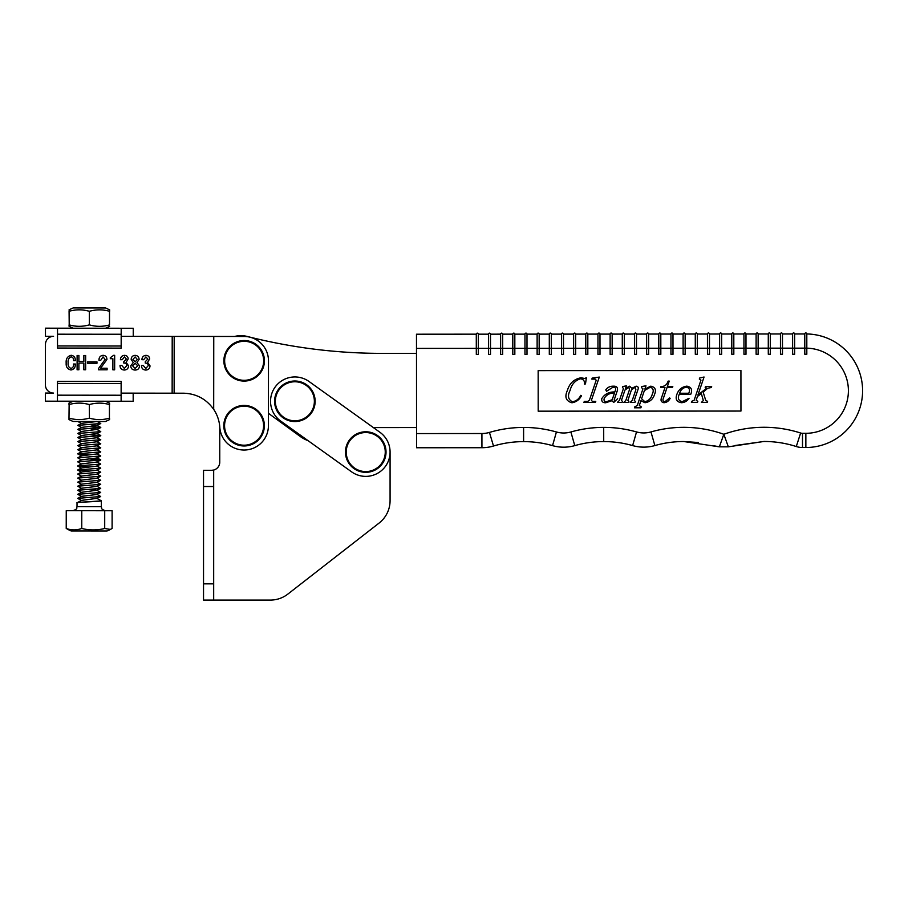 <?xml version="1.0" encoding="UTF-8"?>
<svg xmlns="http://www.w3.org/2000/svg" width="908" height="908" viewBox="0 0 908 908"><rect width="100%" height="100%" fill="white"/><g stroke="black" fill="none" stroke-linecap="round" stroke-linejoin="round"><path stroke-width="1.36" d="M294.862 420.79A19.511 19.511 0 0 0 314.372 401.279A19.511 19.511 0 0 0 294.862 381.769A19.511 19.511 0 0 0 275.351 401.279A19.511 19.511 0 0 0 294.862 420.79M294.862 421.562A20.271 20.271 0 0 0 315.144 401.279A20.271 20.271 0 0 0 294.862 381.008A20.271 20.271 0 0 0 274.591 401.279A20.271 20.271 0 0 0 294.862 421.562A20.271 20.271 0 0 1 274.591 401.279A20.271 20.271 0 0 1 294.862 381.008M68.724 529.75L66.227 528.456L66.25 510.682L104.715 510.727L104.704 528.49L110.538 529.443L107.031 530.998L71.13 530.964L67.794 529.409M109.607 529.795L112.104 528.501L112.115 510.727L104.715 510.727M77.135 502.896C74.218 502.226 99.767 501.579 101.242 500.887L77.713 502.419L77.021 502.805L77.021 506.641L101.355 506.664C102.127 507.867 99.857 508.786 105.407 510.727M66.227 528.456C71.369 530.385 76.544 530.385 81.765 528.467C89.347 530.397 96.997 530.408 104.704 528.49M81.777 510.705L81.765 528.467M96.895 421.323L100.765 423.503L77.793 425.364L81.652 427.577M89.268 426.476L100.765 427.555L77.782 429.416L81.652 431.629M89.256 428.508L96.884 429.427L100.765 431.618L77.782 433.479L81.652 435.692M89.256 434.591L100.754 435.67L77.782 437.531L81.641 439.744M100.754 435.67L96.861 437.735L100.754 439.722L77.77 441.583L81.641 443.796M96.872 441.594L100.754 443.785L77.736 445.658L81.641 447.848M96.872 445.646L100.743 447.837L77.725 449.71L81.629 451.912M96.872 449.71L100.743 451.889L77.725 453.773L89.234 454.863M96.861 453.762L100.743 455.952L77.725 457.825L81.629 460.016M89.234 458.915L100.731 460.004L77.759 461.866L81.618 464.079M96.85 461.866L100.731 464.056L77.713 465.94L89.222 467.03M96.85 465.929L100.731 468.108L77.713 469.992L89.222 471.082M96.85 469.981L100.72 472.171L77.702 474.044L81.607 476.246M96.838 474.033L100.72 476.223L77.702 478.096L81.607 480.298M96.838 478.096L100.709 480.275L77.736 482.137L81.607 484.35M100.709 480.275L96.816 482.341L100.709 484.339L77.725 486.2L81.595 488.402M96.827 486.2L100.709 488.391L77.691 490.263L81.595 492.465M89.2 489.333L96.827 490.263L100.697 492.442L77.725 494.304L81.584 496.517M96.827 494.315L100.697 496.494L77.713 498.356L81.584 500.569M96.895 421.494L81.641 423.332L77.748 425.387M89.268 424.445L96.872 425.568L81.641 427.384L77.748 429.439M96.884 429.427L81.629 431.436L77.748 433.491M100.765 435.545L96.884 433.479L81.629 435.5L77.736 437.554M96.861 437.735L81.629 439.551L77.736 441.606M100.754 439.722L96.861 441.787L81.618 443.603L77.736 445.658M100.754 443.785L96.85 445.839L81.618 447.667L77.725 449.71M100.743 447.837L96.85 449.891L81.618 451.719L77.725 453.773M100.743 451.889L96.85 453.955L81.607 455.771L77.725 457.825M100.743 455.952L96.838 458.007L81.607 459.834L77.713 461.877M100.731 460.004L96.838 462.059L81.607 463.886L77.713 465.94M100.731 464.056L96.838 466.122L81.595 467.938L77.713 469.992M100.731 468.108L96.827 470.174L81.595 471.99L77.702 474.044M100.72 472.171L96.827 474.226L81.595 476.053L77.702 478.096M100.72 476.223L96.816 478.278L81.584 480.105L77.702 482.159M96.816 482.341L81.584 484.157L77.691 486.211M100.709 484.339L96.816 486.393L81.584 488.22L77.691 490.263M96.827 490.263L81.572 492.272L77.691 494.327M100.697 492.442L96.804 494.508L81.572 496.324L77.679 498.379M100.709 500.433L96.816 498.367L81.572 500.376L77.679 502.43M57.522 328.185L57.51 345.948L121.173 346.016L121.195 328.253L45.468 328.174L45.468 336.289L53.572 336.3A8.115 8.115 0 0 0 45.457 344.393L45.411 384.947A8.115 8.115 0 0 0 53.515 393.073L45.411 393.062L45.4 401.177L57.454 401.188L57.476 383.426L121.139 383.482L121.139 381.383L57.476 381.326L57.476 383.426M121.127 393.13L172.145 393.187L133.181 393.141L133.181 401.257L121.127 401.245L121.139 383.482M121.127 401.245L57.454 401.188M287.45 425.897L308.209 440.777A40.633 40.633 0 0 1 301.411 437.316L282.354 423.105A24.334 24.334 0 0 0 287.45 425.897M270.436 600.075L213.675 600.075L213.675 470.299L203.528 470.299L203.528 600.075L270.436 600.075A28.386 28.386 0 0 0 287.87 594.082L379.124 523.042A28.386 28.386 0 0 0 390.077 500.649L390.077 452.059A24.334 24.334 0 0 0 379.907 432.265L373.37 427.589L416.545 427.555M57.51 345.948L57.51 348.048L121.173 348.116L121.173 346.016M121.195 328.253L133.249 328.265L133.238 336.369L172.202 336.414L121.184 336.357M862.6 390.69A56.773 56.773 0 0 0 806.803 333.962A1.01 1.01 0 0 0 806.803 333.951A56.773 56.773 0 0 1 862.6 390.69A56.773 56.773 0 0 0 806.803 333.962L806.815 348.15L804.783 348.15L804.783 354.234L806.815 354.234L806.803 333.962A56.773 56.773 0 0 1 862.6 390.69A56.773 56.773 0 0 1 805.861 447.508L802.502 447.508A20.271 20.271 0 0 1 796.282 446.532A105.056 105.056 0 0 0 763.889 441.47L728.341 446.827L719.352 446.838L683.792 441.526L698.297 442.502M719.613 334.008A1.01 1.01 0 0 1 720.623 332.998A1.01 1.01 0 0 0 719.613 334.008A1.01 1.01 0 0 1 720.623 332.998A1.01 1.01 0 0 0 719.613 334.008L719.624 348.207L731.791 348.195L731.78 334.008A1.01 1.01 0 0 1 732.79 332.986A1.01 1.01 0 0 1 733.812 334.008L743.947 333.996L743.958 348.195L731.791 348.195L731.791 354.279L733.823 354.279L733.812 334.008A1.01 1.01 0 0 0 732.79 332.986A1.01 1.01 0 0 0 731.78 334.008L721.644 334.008L721.656 354.29L719.624 354.29L719.624 348.207L707.457 348.218L707.457 354.302L709.489 354.29L709.477 334.019L719.613 334.008L709.477 334.019A1.01 1.01 0 0 0 708.456 333.009A1.01 1.01 0 0 0 707.445 334.019L697.31 334.031L707.445 334.019L707.457 348.218L697.321 348.218L697.321 354.302L695.301 354.302L695.29 348.218L683.122 348.229L683.134 354.313L685.154 354.313L685.143 334.031L695.278 334.031L695.29 348.218L697.321 348.218L697.31 334.031A1.01 1.01 0 0 0 696.3 333.009A1.01 1.01 0 0 1 697.31 334.031A1.01 1.01 0 0 0 696.3 333.009A1.01 1.01 0 0 1 697.31 334.031M740.928 370.498L538.16 370.623L538.194 411.176L740.951 411.052L740.928 370.498M743.958 354.268L743.958 348.195L745.979 348.184L745.99 354.268L743.958 354.268M683.111 334.042A1.01 1.01 0 0 1 684.133 333.02A1.01 1.01 0 0 0 683.111 334.042A1.01 1.01 0 0 1 684.133 333.02A1.01 1.01 0 0 1 685.143 334.031A1.01 1.01 0 0 0 684.133 333.02A1.01 1.01 0 0 1 685.143 334.031A1.01 1.01 0 0 0 684.133 333.02A1.01 1.01 0 0 0 683.111 334.042L672.976 334.042L683.111 334.042L683.122 348.229L672.987 348.241L672.987 354.324L670.967 354.324L670.955 348.241L658.799 348.241L658.799 354.324L660.831 354.324L660.808 334.053L670.955 334.042L660.808 334.053A1.01 1.01 0 0 0 659.798 333.043A1.01 1.01 0 0 0 658.788 334.053L648.641 334.053L648.664 354.336L646.632 354.336L646.632 348.252L634.465 348.263L634.465 354.347L636.497 354.347L636.485 334.065L646.621 334.065L636.485 334.065A1.01 1.01 0 0 0 635.464 333.054A1.01 1.01 0 0 0 634.454 334.065L624.318 334.076L634.454 334.065L634.465 348.263L624.329 348.263L624.329 354.347L622.298 354.347L622.298 348.275L610.131 348.275L610.131 354.358L612.162 354.358L612.151 334.087L622.286 334.076L612.151 334.087A1.01 1.01 0 0 0 611.129 333.066A1.01 1.01 0 0 0 610.119 334.087L599.984 334.087L610.119 334.087L610.131 348.275L599.995 348.286L599.995 354.37L597.963 354.37L597.963 348.286L585.796 348.297L585.808 354.381L587.828 354.37L587.817 334.099L597.952 334.087L587.817 334.099A1.01 1.01 0 0 0 586.806 333.088A1.01 1.01 0 0 0 585.785 334.099L575.649 334.11L585.785 334.099L585.796 348.297L575.661 348.297L575.661 354.381L573.64 354.381L573.629 348.297L561.462 348.309L561.473 354.392L563.493 354.392L563.482 334.11L573.629 334.11L573.629 348.297L575.661 348.297L575.649 334.11A1.01 1.01 0 0 0 574.639 333.088A1.01 1.01 0 0 1 575.649 334.11M561.462 334.11A1.01 1.01 0 0 1 562.472 333.1A1.01 1.01 0 0 0 561.462 334.11A1.01 1.01 0 0 1 562.472 333.1A1.01 1.01 0 0 1 563.482 334.11A1.01 1.01 0 0 0 562.472 333.1A1.01 1.01 0 0 0 561.462 334.11L551.315 334.121L561.462 334.11L561.462 348.309L551.326 348.32L551.338 354.404L549.306 354.404L549.306 348.32L537.139 348.32L537.139 354.404L539.17 354.404L539.159 334.133L549.295 334.121L539.159 334.133A1.01 1.01 0 0 0 538.138 333.123A1.01 1.01 0 0 0 537.127 334.133L526.992 334.133L537.127 334.133L537.139 348.32L526.992 348.331L527.003 354.415L524.972 354.415L524.972 348.331L512.804 348.343L512.804 354.426L514.836 354.426L514.825 334.144L524.96 334.144L514.825 334.144A1.01 1.01 0 0 0 513.803 333.134A1.01 1.01 0 0 0 512.793 334.144L502.657 334.155L512.793 334.144L512.804 348.343L502.669 348.343L502.669 354.426L500.637 354.426L500.637 348.354L488.47 348.354L488.47 354.438L490.502 354.438L490.49 334.167L500.626 334.155L490.49 334.167A1.01 1.01 0 0 0 489.48 333.145A1.01 1.01 0 0 0 488.459 334.167L478.323 334.167L488.459 334.167L488.47 348.354L478.334 348.366L478.334 354.449L476.314 354.449L476.303 348.366L416.488 348.4L416.545 433.57L481.921 433.525A26.355 26.355 0 0 0 489.446 432.424A119.254 119.254 0 0 1 523.598 427.441L523.598 441.629A105.056 105.056 0 0 0 493.498 446.021A40.554 40.554 0 0 1 481.932 447.712L416.556 447.757L416.545 433.57M805.861 447.508L805.85 433.309A42.585 42.585 0 0 0 848.401 390.701A42.585 42.585 0 0 0 806.815 348.161L806.803 333.951A1.01 1.01 0 0 0 805.793 332.941A1.01 1.01 0 0 0 804.772 333.962L794.636 333.962L804.772 333.962L804.783 348.15L794.648 348.161L794.648 354.245L792.627 354.245L792.616 348.161L780.449 348.161L780.46 354.245L782.48 354.245L782.469 333.974L792.605 333.962L782.469 333.974A1.01 1.01 0 0 0 781.459 332.964A1.01 1.01 0 0 0 780.449 333.974L770.302 333.974L770.313 354.256L768.293 354.256L768.281 348.173L756.126 348.184L756.126 354.268L758.157 354.268L758.135 333.985L768.281 333.985L758.135 333.985A1.01 1.01 0 0 0 757.124 332.975A1.01 1.01 0 0 0 756.114 333.985L745.979 333.996L756.114 333.985L756.126 348.184L745.979 348.184L745.979 333.996A1.01 1.01 0 0 0 744.957 332.986A1.01 1.01 0 0 1 745.979 333.996M768.281 333.985A1.01 1.01 0 0 1 769.292 332.964A1.01 1.01 0 0 0 768.281 333.985A1.01 1.01 0 0 1 769.292 332.964A1.01 1.01 0 0 0 768.281 333.985L768.281 348.173L770.313 348.173L780.449 348.161L780.449 333.974A1.01 1.01 0 0 1 781.459 332.964A1.01 1.01 0 0 1 782.469 333.974M792.605 333.962A1.01 1.01 0 0 1 793.626 332.952A1.01 1.01 0 0 0 792.605 333.962A1.01 1.01 0 0 1 793.626 332.952A1.01 1.01 0 0 0 792.605 333.962L792.616 348.161L794.648 348.161L794.636 333.962A1.01 1.01 0 0 0 793.626 332.952A1.01 1.01 0 0 1 794.636 333.962A1.01 1.01 0 0 0 793.626 332.952A1.01 1.01 0 0 1 794.636 333.962M670.955 334.042A1.01 1.01 0 0 1 671.965 333.032A1.01 1.01 0 0 0 670.955 334.042A1.01 1.01 0 0 1 671.965 333.032A1.01 1.01 0 0 0 670.955 334.042L670.955 348.241L672.987 348.241L672.976 334.042A1.01 1.01 0 0 0 671.965 333.032A1.01 1.01 0 0 1 672.976 334.042M597.952 334.087A1.01 1.01 0 0 1 598.974 333.077A1.01 1.01 0 0 0 597.952 334.087A1.01 1.01 0 0 1 598.974 333.077A1.01 1.01 0 0 0 597.952 334.087L597.963 348.286L599.995 348.286L599.984 334.087A1.01 1.01 0 0 0 598.974 333.077A1.01 1.01 0 0 1 599.984 334.087M622.286 334.076A1.01 1.01 0 0 1 623.297 333.066A1.01 1.01 0 0 0 622.286 334.076L622.298 348.275L624.329 348.263L624.318 334.076A1.01 1.01 0 0 0 623.297 333.066A1.01 1.01 0 0 1 624.318 334.076A1.01 1.01 0 0 0 623.297 333.066A1.01 1.01 0 0 1 624.318 334.076M646.621 334.065A1.01 1.01 0 0 1 647.631 333.043A1.01 1.01 0 0 0 646.621 334.065A1.01 1.01 0 0 1 647.631 333.043A1.01 1.01 0 0 0 646.621 334.065L646.632 348.252L648.653 348.252L658.799 348.241L658.788 334.053A1.01 1.01 0 0 1 659.798 333.043A1.01 1.01 0 0 1 660.808 334.053A1.01 1.01 0 0 0 659.798 333.043A1.01 1.01 0 0 1 660.808 334.053M524.96 334.144A1.01 1.01 0 0 1 525.97 333.123A1.01 1.01 0 0 0 524.96 334.144A1.01 1.01 0 0 1 525.97 333.123A1.01 1.01 0 0 0 524.96 334.144L524.972 348.331L526.992 348.331L526.992 334.133A1.01 1.01 0 0 0 525.97 333.123A1.01 1.01 0 0 1 526.992 334.133M549.295 334.121A1.01 1.01 0 0 1 550.305 333.111A1.01 1.01 0 0 0 549.295 334.121L549.306 348.32L551.326 348.32L551.315 334.121A1.01 1.01 0 0 0 550.305 333.111A1.01 1.01 0 0 1 551.315 334.121M500.626 334.155A1.01 1.01 0 0 1 501.636 333.145A1.01 1.01 0 0 0 500.626 334.155L500.637 348.354L502.669 348.343L502.657 334.155A1.01 1.01 0 0 0 501.636 333.145A1.01 1.01 0 0 1 502.657 334.155M416.488 348.4L416.477 334.212L476.291 334.167L476.303 348.366L478.334 348.366L478.323 334.167A1.01 1.01 0 0 0 477.313 333.157A1.01 1.01 0 0 1 478.323 334.167A1.01 1.01 0 0 0 477.313 333.157A1.01 1.01 0 0 1 478.323 334.167M712.723 445.533L719.147 446.815M734.958 445.522L763.889 441.47A105.056 105.056 0 0 1 796.282 446.532L800.629 433.025A6.084 6.084 0 0 0 802.502 433.309L805.85 433.309M719.352 446.838L723.835 434.274L728.341 446.827M800.629 433.025A119.254 119.254 0 0 0 723.835 434.274A119.254 119.254 0 0 0 650.968 431.924A26.355 26.355 0 0 1 636.519 431.936A119.254 119.254 0 0 0 603.695 427.384L603.718 441.583A14.199 14.199 0 0 1 603.684 441.583A105.056 105.056 0 0 0 574.775 445.624A40.554 40.554 0 0 1 552.541 445.635A105.056 105.056 0 0 0 523.621 441.629A14.199 14.199 0 0 1 523.61 441.629L523.598 427.441A119.254 119.254 0 0 1 556.422 431.981A26.355 26.355 0 0 0 570.882 431.981A119.254 119.254 0 0 1 603.695 427.384L603.684 441.583A14.199 14.199 0 0 0 603.707 441.583A105.056 105.056 0 0 0 574.775 445.624A40.554 40.554 0 0 1 552.541 445.635A105.056 105.056 0 0 0 523.621 441.629A14.199 14.199 0 0 1 523.598 441.629A105.056 105.056 0 0 0 493.498 446.021A40.554 40.554 0 0 1 481.932 447.712L481.921 433.525M632.638 445.59A105.056 105.056 0 0 0 603.718 441.583A14.199 14.199 0 0 1 603.707 441.583A105.056 105.056 0 0 1 632.638 445.59A40.554 40.554 0 0 0 654.872 445.567A40.554 40.554 0 0 1 632.638 445.59L636.519 431.936M683.792 441.526A105.056 105.056 0 0 0 654.872 445.567A105.056 105.056 0 0 1 683.792 441.526M476.291 334.167A1.01 1.01 0 0 1 477.313 333.157A1.01 1.01 0 0 0 476.291 334.167M490.49 334.167A1.01 1.01 0 0 0 489.48 333.145A1.01 1.01 0 0 0 488.459 334.167A1.01 1.01 0 0 1 489.48 333.145A1.01 1.01 0 0 0 488.459 334.167M647.631 333.043A1.01 1.01 0 0 1 648.641 334.053A1.01 1.01 0 0 0 647.631 333.043M636.485 334.065A1.01 1.01 0 0 0 635.464 333.054A1.01 1.01 0 0 1 636.485 334.065A1.01 1.01 0 0 0 635.464 333.054A1.01 1.01 0 0 0 634.454 334.065M573.629 334.11A1.01 1.01 0 0 1 574.639 333.088A1.01 1.01 0 0 0 573.629 334.11A1.01 1.01 0 0 1 574.639 333.088A1.01 1.01 0 0 0 573.629 334.11M587.817 334.099A1.01 1.01 0 0 0 586.806 333.088A1.01 1.01 0 0 0 585.785 334.099A1.01 1.01 0 0 1 586.806 333.088A1.01 1.01 0 0 0 585.785 334.099M612.151 334.087A1.01 1.01 0 0 0 611.129 333.066A1.01 1.01 0 0 0 610.119 334.087A1.01 1.01 0 0 1 611.129 333.066A1.01 1.01 0 0 0 610.119 334.087M709.477 334.019A1.01 1.01 0 0 0 708.456 333.009A1.01 1.01 0 0 1 709.477 334.019A1.01 1.01 0 0 0 708.456 333.009A1.01 1.01 0 0 0 707.445 334.019M695.278 334.031A1.01 1.01 0 0 1 696.3 333.009A1.01 1.01 0 0 0 695.278 334.031M806.803 333.951A1.01 1.01 0 0 0 805.793 332.941A1.01 1.01 0 0 1 806.803 333.951A1.01 1.01 0 0 0 805.793 332.941A1.01 1.01 0 0 0 804.772 333.962A1.01 1.01 0 0 1 805.793 332.941A1.01 1.01 0 0 0 804.772 333.962M769.292 332.964A1.01 1.01 0 0 1 770.302 333.974A1.01 1.01 0 0 0 769.292 332.964A1.01 1.01 0 0 1 770.302 333.974A1.01 1.01 0 0 0 769.292 332.964M720.623 332.998A1.01 1.01 0 0 1 721.644 334.008A1.01 1.01 0 0 0 720.623 332.998M758.135 333.985A1.01 1.01 0 0 0 757.124 332.975A1.01 1.01 0 0 0 756.114 333.985A1.01 1.01 0 0 1 757.124 332.975A1.01 1.01 0 0 0 756.114 333.985M743.947 333.996A1.01 1.01 0 0 1 744.957 332.986A1.01 1.01 0 0 0 743.947 333.996M581.46 395.774C579.383 399.758 576.205 402.085 571.927 402.777C565.922 401.041 564.424 396.898 567.421 390.361C569.532 383.255 574.083 379.056 581.052 377.773L584.559 378.477L586.386 377.762L585.478 383.902L584.525 384.186C584.786 380.929 583.401 379.124 580.348 378.784C574.991 380.588 571.586 384.447 570.122 390.349C567.352 395.774 568.113 399.588 572.415 401.767C576.24 401.12 579.02 398.987 580.745 395.343L581.46 395.774M592.186 378.103L599.291 377.081L591.414 400.292L592.368 401.415L595.761 401.415L595.421 402.426L583.935 402.437L584.275 401.427L587.68 401.415L589.383 400.292L596.193 380.236L595.194 379.113L591.834 379.113L592.186 378.103M611.879 400.734L605.715 402.766C602.742 402.8 601.425 401.438 601.766 398.669C604.649 394.049 609.007 391.802 614.852 391.938L615.408 390.315C616.067 388.181 615.272 387.149 613.014 387.205L606.533 391.269L605.772 389.827C607.577 387.341 610.074 386.127 613.275 386.195C616.532 386.014 617.917 387.398 617.417 390.349L614.205 399.826L614.705 401.404L617.633 398.703L613.763 402.414L611.879 400.734M604.263 398.294C603.616 400.349 604.297 401.506 606.317 401.745L612.219 399.724L614.512 392.96C609.972 392.926 606.555 394.708 604.263 398.294M622.775 386.524L626.384 385.855L625.544 388.318L629.698 386.184L631.82 388.318L636.122 386.184C638.154 386.433 638.755 387.614 637.915 389.702L634.283 400.405L635.305 401.393L634.964 402.403L630.231 402.403L632.263 400.394L635.872 389.748L635.316 387.194L631.435 389.895L627.871 400.405L628.881 401.393L628.54 402.403L623.807 402.414L625.839 400.405L629.448 389.759L628.904 387.205L624.954 390.043L621.447 400.405L622.457 401.393L622.116 402.414L617.383 402.414L619.404 400.428L623.501 388.374L622.434 387.546L622.775 386.524M639.3 405.547L641.241 406.795L640.889 407.805L634.476 407.805L634.817 406.795L637.28 405.524L642.955 388.806L641.354 387.534L641.695 386.513L645.985 385.832L644.884 389.078L650.752 386.172C655.167 387.046 656.45 389.759 654.6 394.299C653.079 399.145 649.878 401.96 644.998 402.732L640.946 400.7L639.3 405.547M644.374 390.565L641.593 398.782L644.873 401.722C648.755 400.791 651.218 398.294 652.262 394.231C653.998 390.724 653.363 388.374 650.366 387.183L644.374 390.565M667.04 387.512L663.408 398.237C662.477 400.258 663.01 401.415 664.974 401.711L669.548 397.988L670.149 398.272C668.924 400.95 666.881 402.426 664.032 402.721C661.149 402.21 660.354 400.462 661.637 397.466L665.008 387.512L660.615 387.523L660.956 386.502L662.102 386.502C664.792 386.218 666.654 384.788 667.675 382.2L668.197 381.088L669.219 381.088L667.38 386.502L672.794 386.49L672.442 387.512L667.04 387.512M690.772 394.254L679.275 394.265C677.459 398.272 678.435 400.746 682.192 401.699L689.07 398.26C687.277 401.018 684.757 402.505 681.522 402.709C676.71 402.017 675.155 399.259 676.857 394.435C678.548 389.623 681.863 386.853 686.811 386.15C691.306 386.978 692.622 389.691 690.772 394.254M679.627 393.255L688.741 393.243C690.262 390.043 689.524 388.022 686.527 387.16C682.998 387.693 680.705 389.725 679.627 393.255M707.707 388.261L703.167 392.142L705.754 400.519L707.627 401.347L707.275 402.358L701.441 402.358L703.337 400.53L701.351 393.573L697.446 396.467L696.164 400.235L697.821 401.347L697.48 402.358L691.397 402.369L691.737 401.347L694.143 400.224L700.953 380.168L699.308 379.045L699.648 378.034L704.052 377.013L697.946 394.991L706.084 388.601L706.038 387.489L705.187 387.489L705.527 386.479L711.656 386.468L711.305 387.489L707.707 388.261M416.488 353.348L382.177 353.371A543.813 543.813 0 0 1 247.328 336.471A25.957 25.957 0 0 0 234.514 336.471M244.082 445.204A19.511 19.511 0 0 0 263.592 425.693A19.511 19.511 0 0 0 244.082 406.182A19.511 19.511 0 0 0 224.571 425.693A19.511 19.511 0 0 0 244.082 445.204M244.082 445.976A20.271 20.271 0 0 0 264.364 425.693A20.271 20.271 0 0 0 244.082 405.422A20.271 20.271 0 0 0 223.811 425.693A20.271 20.271 0 0 0 244.082 445.976A20.271 20.271 0 0 0 264.364 425.693A20.271 20.271 0 0 0 244.082 405.422A20.271 20.271 0 0 0 223.811 425.693A20.271 20.271 0 0 0 244.082 445.976A20.271 20.271 0 0 0 264.364 425.693A20.271 20.271 0 0 0 244.082 405.422M69.087 311.194L69.212 324.882C75.829 326.766 82.492 326.778 89.2 324.905L89.472 324.905C96.1 326.789 102.763 326.789 109.493 324.916L109.505 311.274C102.876 309.401 96.214 309.39 89.483 311.262L89.211 311.262C82.594 309.378 75.932 309.367 69.224 311.24L69.099 309.81L73.162 307.925L105.6 307.96L109.652 309.855L109.641 311.274L109.652 309.855M73.139 328.208L69.087 326.312L69.076 324.882M89.336 324.951L89.347 311.217M109.516 324.916L109.528 311.274M73.071 401.2L69.008 403.084L68.997 404.514L69.008 403.084M109.562 418.191L109.55 419.621L105.487 421.505L73.049 421.471L68.997 419.575L69.008 418.157L68.997 419.575M97.235 421.494L102.252 421.505M105.51 401.234L109.562 403.129L109.573 404.548M89.313 404.48L89.438 418.179C96.044 420.052 102.706 420.064 109.425 418.191L109.437 404.548C102.82 402.664 96.157 402.664 89.449 404.537L89.166 404.537C82.549 402.653 75.875 402.641 69.156 404.514L68.985 418.202L69.133 404.514M69.144 418.157C75.761 420.041 82.435 420.041 89.154 418.179L89.29 418.225M219.759 426.601L219.759 462.195A8.115 8.115 0 0 1 211.643 470.299L213.675 470.049A8.115 8.115 0 0 0 219.759 462.195M287.87 594.082L379.124 523.042M390.077 500.649L390.077 452.059M308.209 440.777A40.633 40.633 0 0 1 301.411 437.316L268.428 413.31M139.106 359.42L136.983 362.553L139.492 365.81C139.355 368.557 137.903 369.976 135.122 370.044C132.341 369.965 130.888 368.546 130.752 365.799L133.272 362.553L131.161 359.409C131.32 356.923 132.647 355.561 135.133 355.346C137.619 355.573 138.947 356.935 139.106 359.42M113.67 355.323L114.669 355.323L114.658 369.828L112.864 369.828L112.876 358.694L110.299 358.694L110.299 357.707L113.67 355.323M87.44 361.849L96.974 361.861L96.974 363.257L87.44 363.245L87.44 361.849M71.062 368.398C72.992 367.74 73.82 366.276 73.525 364.029L75.319 364.029C75.5 367.365 74.059 369.352 70.994 369.987C67.498 369.204 65.898 366.911 66.182 363.087C65.796 358.91 67.442 356.299 71.13 355.278C74.081 355.754 75.466 357.548 75.319 360.646L73.537 360.646C73.752 358.581 72.969 357.321 71.153 356.867C68.736 357.911 67.737 359.931 68.168 362.928C67.782 365.697 68.747 367.524 71.062 368.398M83.865 355.493L85.658 355.493L85.647 369.794L83.854 369.794L83.865 363.041L78.894 363.041L78.894 369.794L77.101 369.794L77.112 355.482L78.905 355.482L78.894 361.452L83.865 361.452L83.865 355.493M100.55 368.228L107.11 368.228L107.099 369.817L98.563 369.817L98.563 368.478L105.124 359.42L103.035 356.901L100.754 360.272L98.972 360.272C98.938 357.332 100.3 355.675 103.069 355.312C105.6 355.516 106.883 356.912 106.917 359.511L100.55 368.228M128.176 358.921L126.11 362.349L128.561 365.81C128.391 368.466 126.961 369.874 124.294 370.033C121.479 369.828 120.06 368.308 120.026 365.459L121.808 365.459L124.339 368.444L126.779 365.64C126.643 363.847 125.656 362.996 123.806 363.075L123.806 361.69L126.382 359.057L124.43 356.923L122.217 359.704L120.423 359.704C120.594 357.105 121.91 355.641 124.385 355.334C126.711 355.425 127.983 356.617 128.176 358.921M149.638 358.944L147.561 362.371L150.024 365.833C149.843 368.489 148.424 369.897 145.745 370.055C142.942 369.851 141.512 368.319 141.478 365.481L143.271 365.481L145.802 368.466L148.242 365.663C148.106 363.87 147.119 363.018 145.257 363.098L145.257 361.713L147.845 359.08L145.893 356.946L143.668 359.727L141.886 359.716C142.045 357.116 143.373 355.664 145.847 355.357C148.174 355.437 149.434 356.64 149.638 358.944M268.484 360.839A24.334 24.334 0 0 0 244.173 336.482L172.202 336.414L172.145 393.187L183.427 393.198C196.173 393.584 206.264 398.964 213.686 409.349A36.502 36.502 0 0 1 219.804 427.293A24.334 24.334 0 0 0 244.876 450.016A24.334 24.334 0 0 0 268.416 425.716L268.484 360.839M213.686 409.349L213.755 336.448M135.133 361.895L137.312 359.466L135.133 356.935L132.943 359.454L135.133 361.895M135.122 368.455L137.71 365.754L135.122 363.291L132.545 365.742L135.122 368.455M45.411 384.947L45.457 344.393M244.15 380.316A19.511 19.511 0 0 0 263.661 360.805A19.511 19.511 0 0 0 244.15 341.306A19.511 19.511 0 0 0 224.639 360.805A19.511 19.511 0 0 0 244.15 380.316M244.15 381.088A20.271 20.271 0 0 0 264.421 360.805A20.271 20.271 0 0 0 244.15 340.534A20.271 20.271 0 0 0 223.867 360.805A20.271 20.271 0 0 0 244.15 381.088A20.271 20.271 0 0 1 223.867 360.805A20.271 20.271 0 0 1 244.15 340.534M365.742 471.57A19.511 19.511 0 0 0 385.253 452.059A19.511 19.511 0 0 0 365.742 432.549A19.511 19.511 0 0 0 346.232 452.059A19.511 19.511 0 0 0 365.742 471.57M365.742 472.33A20.271 20.271 0 0 0 386.025 452.059A20.271 20.271 0 0 0 365.742 431.777A20.271 20.271 0 0 0 345.471 452.059A20.271 20.271 0 0 0 365.742 472.33A20.271 20.271 0 0 1 345.471 452.059A20.271 20.271 0 0 1 365.742 431.777M275.09 387.114A24.334 24.334 0 0 0 280.697 421.062L351.578 471.831A24.334 24.334 0 0 0 385.525 466.224A24.334 24.334 0 0 0 379.919 432.276L309.038 381.496A24.334 24.334 0 0 0 275.09 387.114M121.127 395.23L57.465 395.173M57.522 334.201L121.184 334.257M732.79 332.986A1.01 1.01 0 0 0 731.78 334.008A1.01 1.01 0 0 1 732.79 332.986M539.159 334.133A1.01 1.01 0 0 0 538.138 333.123A1.01 1.01 0 0 0 537.127 334.133M514.825 334.144A1.01 1.01 0 0 0 513.803 333.134A1.01 1.01 0 0 0 512.793 334.144M523.598 427.441A119.254 119.254 0 0 0 489.446 432.424L493.498 446.021M802.502 433.309L802.502 447.508A20.271 20.271 0 0 1 796.282 446.532M556.422 431.981L552.541 445.635M570.882 431.981L574.775 445.624M650.968 431.924L654.872 445.567M203.528 583.855L213.675 583.855M203.528 486.529L213.675 486.529M174.132 393.187L174.188 336.414M77.021 506.641C76.193 507.856 78.599 508.696 72.958 510.693M101.355 500.807L101.355 506.664M77.77 421.46L81.663 423.525M100.765 423.503L96.872 425.568M100.765 427.555L96.872 429.62M100.765 431.618L96.861 433.672M77.736 453.898L81.629 455.964M77.725 466.065L81.618 468.131M77.725 470.117L81.618 472.183M100.709 488.391L96.804 490.445M100.697 496.494L96.804 498.56M96.895 425.375L100.777 427.43M96.861 457.814L100.743 459.879M105.578 328.231L109.641 326.347"/></g></svg>
